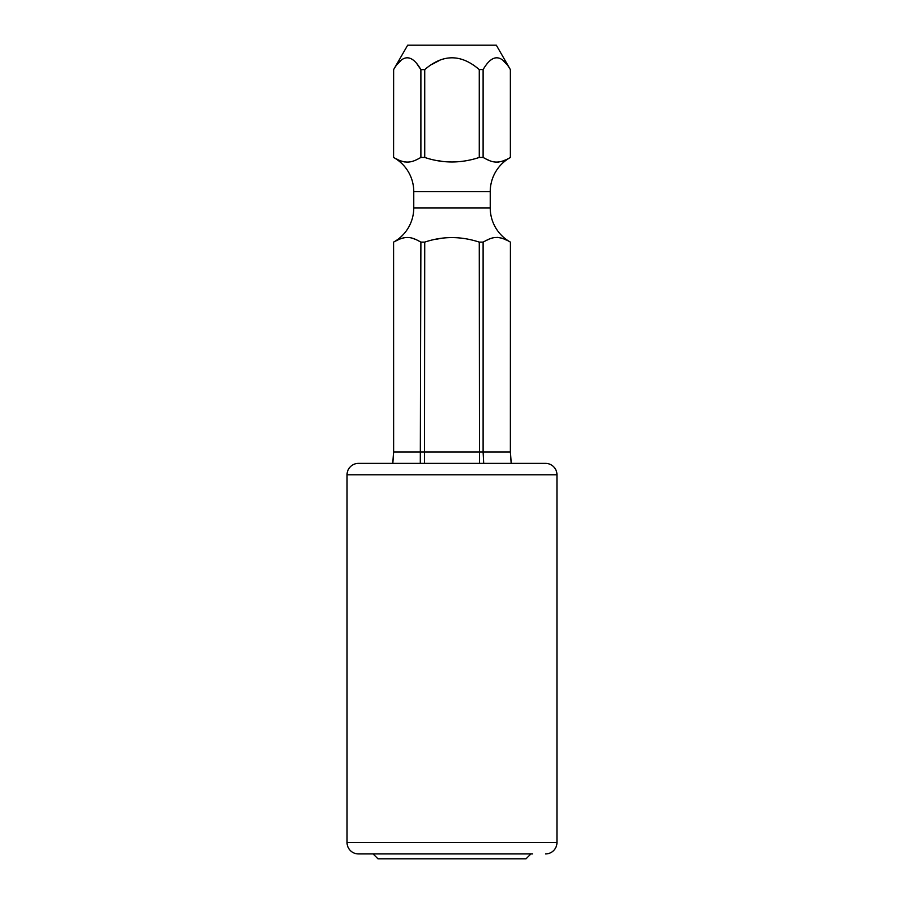 <?xml version="1.0" encoding="UTF-8"?>
<svg xmlns="http://www.w3.org/2000/svg" width="904" height="904" viewBox="0 0 904 904"><rect width="100%" height="100%" fill="white"/><g stroke="black" fill="none" stroke-linecap="round" stroke-linejoin="round"><path stroke-width="1.36" d="M510.319 69.529L496.33 45.2L407.67 45.2L393.624 69.608C402.709 53.878 411.795 53.878 420.891 69.608L424.733 69.608C442.903 53.878 461.085 53.878 479.267 69.608L483.177 69.506M510.376 157.454L510.376 69.608C501.279 53.878 492.194 53.878 483.109 69.608L483.109 157.454C490.25 161.217 496.691 165.635 510.376 157.454L510.421 69.608M503.234 60.692L506.681 64.297M432.135 64.297L439.028 60.692M397.319 64.297L400.754 60.704M417.196 64.308L420.891 69.608L420.891 157.454L424.733 157.454L424.733 69.608M392.822 463.39L393.624 452L393.579 242.114A39.053 39.053 0 0 0 413.761 207.92L413.761 191.648A39.053 39.053 0 0 0 393.579 157.454L393.624 69.608M420.303 463.39L420.891 242.114L424.733 242.114L424.518 463.39M395.76 241.006L398.268 239.775M400.065 238.984L401.071 238.599M403.127 237.944L404.822 237.582M412.021 238.125L414.879 239.164M436.101 239.3L441.242 238.317M486.985 240.136L489.019 239.21M497.336 237.402L499.166 237.582M500.872 237.944L502.906 238.588M503.969 239.006L506.217 240.001M511.178 463.39L510.376 452L510.421 242.114A39.053 39.053 0 0 1 490.239 207.92L490.239 191.648A39.053 39.053 0 0 1 510.421 157.454M510.376 242.114C496.624 233.91 490.25 238.373 483.109 242.114L479.267 242.114C460.882 236.091 442.7 236.091 424.733 242.114M420.891 242.114C413.636 238.181 406.969 234.068 393.624 242.114M505.246 160.008L504.421 160.381M502.669 161.07L500.861 161.624M498.974 162.019L497.2 162.178M489.041 160.37L487.019 159.443M442.87 161.5L437.073 160.471M405.026 162.008L403.139 161.624M401.116 160.991L400.031 160.562M397.975 159.658L396.573 158.968M393.624 157.454C407.037 165.522 413.648 161.353 420.891 157.454M424.733 157.454C442.768 163.477 460.938 163.477 479.267 157.454L483.109 157.454M479.482 463.39L479.267 242.114M392.777 463.39L393.579 452L483.109 452L483.696 463.39M511.223 463.39L510.421 452L483.109 452L483.109 242.114M479.267 157.454L479.267 69.608M530.919 853.918L526.038 858.8L377.962 858.8L373.081 853.918M347.046 842.528L347.046 474.781A11.39 11.39 0 0 1 358.436 463.39L545.564 463.39A11.39 11.39 0 0 1 556.954 474.781L556.954 842.528L347.046 842.528A11.39 11.39 0 0 0 358.436 853.918L371.454 853.918M519.529 463.39L384.471 463.39M532.546 853.918L358.436 853.918M545.564 853.918A11.39 11.39 0 0 0 556.954 842.528M413.761 207.92L490.239 207.92M413.761 191.648L490.239 191.648M347.046 474.781L556.954 474.781M393.579 452L393.579 242.114M393.579 157.454L393.579 69.608M510.421 452L510.421 242.114"/></g></svg>
